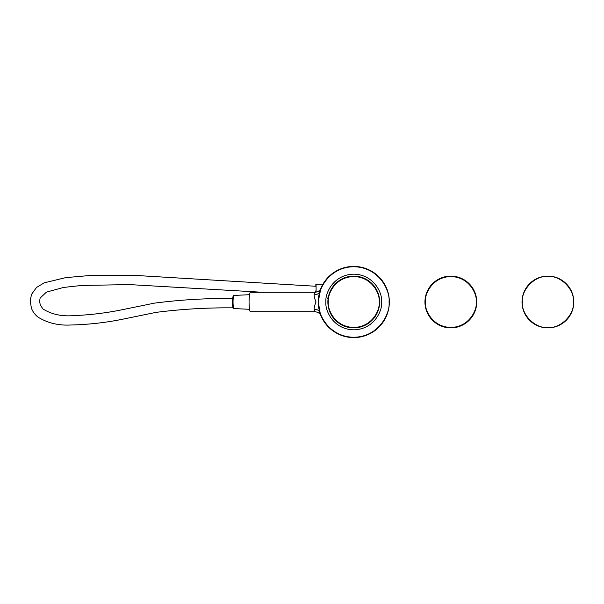 <?xml version="1.0" encoding="UTF-8"?>
<svg xmlns="http://www.w3.org/2000/svg" width="604" height="604" viewBox="0 0 604 604"><rect width="100%" height="100%" fill="white"/><g stroke="black" fill="none" stroke-linecap="round" stroke-linejoin="round"><path stroke-width="0.91" d="M476.594 302A25.761 25.761 0 0 1 450.833 327.761A25.761 25.761 0 0 1 425.08 302A25.761 25.761 0 0 1 450.833 276.239A25.761 25.761 0 0 1 476.594 302C476.956 296.073 473.536 289.142 471.535 286.673C471.981 286.809 476.881 295.077 476.548 300.49L476.594 302C476.971 307.927 473.476 314.963 471.528 317.334C472.018 317.13 476.866 308.931 476.548 303.518L476.594 302M379.516 302A25.761 25.761 0 0 1 353.755 327.761A25.761 25.761 0 0 1 328.002 302A25.761 25.761 0 0 1 353.755 276.239A25.761 25.761 0 0 1 379.516 302C379.878 296.073 376.458 289.142 374.457 286.673C374.903 286.809 379.803 295.077 379.471 300.49L379.516 302C379.893 307.927 376.398 314.963 374.457 317.334C374.948 317.13 379.788 308.931 379.471 303.518L379.516 302A25.761 25.761 0 0 0 353.755 276.239A25.761 25.761 0 0 0 328.002 302M460.724 325.926A25.889 25.889 0 0 1 426.907 311.883A25.889 25.889 0 0 1 440.95 278.074A25.889 25.889 0 0 1 474.759 292.117A25.889 25.889 0 0 1 460.724 325.926M573.475 302C574.578 289.301 560.618 275.333 547.911 276.436C535.212 275.333 521.244 289.301 522.347 302C521.244 314.699 535.212 328.667 547.911 327.564C560.618 328.667 574.578 314.699 573.475 302M573.8 302A25.889 25.889 0 0 0 547.911 276.111A25.889 25.889 0 0 0 522.022 302A25.889 25.889 0 0 0 547.911 327.889A25.889 25.889 0 0 0 573.8 302A25.889 25.889 0 0 1 547.911 327.889A25.889 25.889 0 0 1 522.022 302M522.362 306.16L522.619 307.519M522.679 307.768L523.109 309.422M522.596 307.391L522.377 306.236M523.223 294.224L522.86 295.492M523.592 293.129L524.189 291.641M523.54 293.272L523.298 293.989M335.273 283.88L336.081 283.087M336.277 282.906C334.238 282.408 326.432 298.618 328.032 299.086M330.245 312.827L330.833 314.027M330.803 313.967L330.426 313.212M329.927 312.125L329.49 311.007M329.286 310.441L329.157 310.056M328.002 299.924L328.085 304.106M425.08 304.091L425.08 299.909M320.218 290.086L318.323 302L320.414 314.457M314.118 294.646A6.47 4.749 -163.1 0 0 319.705 291.634A35.598 35.598 0 0 1 389.354 302A35.598 35.598 0 0 1 319.705 312.366A6.47 4.749 163.1 0 0 314.118 309.354C314.133 307.33 314.775 304.877 316.035 302C314.775 299.131 314.14 296.685 314.118 294.646L314.926 292.291L250.456 292.291A9.709 1.382 90 0 0 249.074 302A9.709 1.382 90 0 0 250.456 311.709L314.926 311.709L314.118 309.354M327.874 302A25.889 25.889 0 0 1 353.755 276.111A25.889 25.889 0 0 1 379.644 302A25.889 25.889 0 0 1 353.755 327.889A25.889 25.889 0 0 1 327.874 302M318.527 300.309L320.845 288.448M320.867 288.395L320.898 288.312C320.007 290.577 318.014 291.906 314.926 292.291M320.898 288.319L320.263 289.965M320.505 314.707L320.724 315.265M320.747 315.311L320.082 313.536M315.462 291L315.462 292.268M315.462 286.236L132.986 275.281L88.063 275.666L65.693 277.636L44.22 282.831L36.489 287.481L31.461 294.465L30.2 301.132L31.431 308.123C32.722 311.679 34.949 314.699 38.105 317.175C47.625 323.012 58.361 325.624 70.328 325.02C87.988 324.635 105.406 322.71 122.574 319.229L155.877 312.404C181.306 309.135 206.923 307.617 232.736 307.851L232.744 306.145M232.646 298.753L232.631 298.467C206.341 298.225 180.249 299.788 154.345 303.148L120.913 309.988C105.428 313.083 89.732 314.956 73.824 315.613C61.94 316.602 51.634 314.382 42.914 308.946L40.272 304.975L39.585 301.124L40.136 298.051L46.432 292.125L63.533 287.451L81.548 285.458L129.535 284.597L262.763 292.291M476.269 302C477.288 309.437 469.663 327.089 450.833 327.436C432.011 327.089 424.378 309.437 425.405 302C424.378 294.563 432.011 276.911 450.833 276.564C469.663 276.911 477.288 294.563 476.269 302M379.191 302C380.218 309.437 372.585 327.089 353.755 327.436C334.933 327.089 327.3 309.437 328.327 302C327.3 294.563 334.933 276.911 353.755 276.564C372.585 276.911 380.218 294.563 379.191 302M318.489 302C317.07 291.679 327.655 267.21 353.755 266.726C379.863 267.21 390.448 291.679 389.029 302C390.448 312.321 379.863 336.79 353.755 337.274C327.655 336.79 317.07 312.321 318.489 302M381.585 302C382.702 293.861 374.359 274.548 353.755 274.171C333.159 274.548 324.809 293.861 325.926 302C324.809 310.139 333.159 329.452 353.755 329.829C374.359 329.452 382.702 310.139 381.585 302M389.354 302A35.598 35.598 0 0 1 319.705 312.366M315.462 285.08L316.081 284.431L316.081 292.193M233.529 296.209L232.631 299.063L232.578 304.182L233.529 307.791M233.967 308.568C233.242 309.006 232.782 307.557 232.57 304.22C232.351 298.489 232.819 295.56 233.967 295.432A6.568 0.936 90 0 0 233.106 304.424A6.568 0.936 90 0 0 233.967 308.568L249.543 309.301M314.926 311.709C318.021 312.102 320.014 313.431 320.898 315.688M316.081 284.431L322.981 284.114M233.967 295.432L249.543 294.699"/></g></svg>
